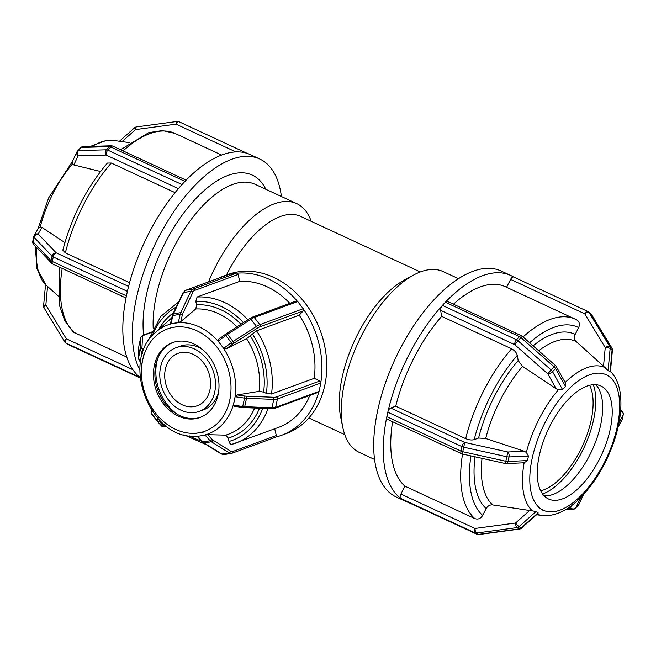 <?xml version="1.0" encoding="UTF-8"?>
<svg xmlns="http://www.w3.org/2000/svg" width="656" height="656" viewBox="0 0 656 656"><rect width="100%" height="100%" fill="white"/><g stroke="black" fill="none" stroke-linecap="round" stroke-linejoin="round"><path stroke-width="0.98" d="M311.206 221.334A99.655 47.248 114.9 0 0 296.725 203.622A99.655 47.248 114.9 0 0 208.501 281.9M420.299 271.953L300.489 216.357A89.692 42.517 114.9 0 0 226.451 275.061M296.725 203.622L255.02 184.27A99.655 47.248 114.9 0 0 156.358 295.495A99.655 47.248 114.9 0 0 153.217 328.5M100.54 171.495L73.816 164.951L78.097 155.882A3.739 2.886 -91.7 0 1 78.441 150.618A3.739 1.87 -137 0 0 77.572 150.962A3.739 1.87 -137 0 0 77.408 151.208A3.739 3.198 25.3 0 0 76.924 151.913A3.739 3.198 25.3 0 0 78.097 155.882L106.083 155.054A3.739 1.771 -65.1 0 1 107.863 150.15A3.739 1.87 -137 0 0 106.428 149.798A3.739 2.886 88.3 0 0 106.083 155.054L178.407 188.616M80.352 148.051A3.739 1.87 43 0 1 80.516 147.805A3.739 1.87 43 0 1 81.385 147.461A3.739 2.886 -91.7 0 1 83.14 146.616L83.14 146.616A3.739 3.739 0 0 0 80.516 147.805L77.572 150.962A3.739 3.739 0 0 0 76.924 151.913L71.873 162.606M112.816 146.149A3.739 3.739 0 0 0 111.126 145.796A3.739 2.886 88.3 0 0 109.372 146.641A3.739 1.87 43 0 1 110.807 146.993A3.739 1.771 -65.1 0 1 112.807 146.14L186.124 180.162M184.926 181.392A3.739 1.771 -65.1 0 1 185.238 181.081A124.566 59.056 114.9 0 0 183.45 182.967L184.926 181.392L110.807 146.993L107.863 150.15L181.983 184.549L183.45 182.967A124.566 59.056 114.9 0 0 181.679 184.902A3.739 1.771 -65.1 0 1 181.983 184.549M73.816 164.951L72.316 164.156L72.308 161.999M175.062 192.634L111.282 163.032L107.412 163.065C86.387 187.952 71.529 217.013 62.828 250.231M122.024 141.606L135.521 129.601A3.739 1.402 -97.6 0 1 136.505 126.911L136.505 126.911A3.739 3.739 0 0 0 134.513 127.822A3.739 0.484 48.3 0 0 135.521 129.601L176.062 124.164A3.739 1.771 -65.1 0 1 179.113 121.786A3.739 1.771 -65.1 0 1 179.236 121.86M247.205 153.389L179.113 121.786A3.739 3.739 0 0 0 177.046 121.475A3.739 1.402 82.4 0 0 176.062 124.164L235.865 151.913M64.87 342.014A3.739 3.28 -55.5 0 0 65.715 342.908A3.739 3.28 -55.5 0 0 66.133 343.154A3.739 1.771 -65.1 0 1 66.354 338.816L45.846 305.056A3.739 0.968 -174.8 0 0 43.599 305.729A3.739 3.739 0 0 0 44.132 308.008A3.739 1.665 -31.3 0 1 45.846 305.056L47.552 286.426L58.261 296.069M68.355 344.621A3.739 1.771 -65.1 0 1 68.224 344.572L140.146 377.946L68.101 344.507A3.739 3.28 124.5 0 1 67.683 344.261A3.739 3.739 0 0 0 68.224 344.572A3.739 1.771 -65.1 0 1 68.101 344.507L66.133 343.154L140.097 377.471M132.84 369.672L66.354 338.816A3.739 1.665 148.7 0 0 64.632 341.768A3.739 3.739 0 0 0 65.715 342.908L67.683 344.261M46.084 285.106L47.552 286.426M73.439 332.116L126.788 357.085M181.679 184.902A124.566 59.056 114.9 0 0 127.51 290.879A124.566 59.056 114.9 0 0 126.903 293.609A124.566 59.056 114.9 0 0 126.329 296.332A124.566 59.056 114.9 0 0 140.064 377.372M281.424 196.529A124.566 59.056 114.9 0 0 259.776 159.014L250.223 154.578A124.566 59.056 114.9 0 0 185.238 181.081M62.837 250.239L65.362 252.88L129.568 282.67M32.857 240.973A3.739 1.41 -167.8 0 0 32.8 241.129A3.739 3.739 0 0 0 33.751 244.499A3.739 3.018 -43.7 0 1 33.12 241.9A3.739 1.41 -167.8 0 1 32.8 241.129L33.776 236.619A3.739 3.739 0 0 1 34.169 235.57A3.739 3.436 -150.6 0 0 33.833 236.463A3.739 1.41 12.2 0 0 33.776 236.619A3.739 1.41 12.2 0 0 34.096 237.39A3.739 3.018 -43.7 0 1 38.163 234.02A3.739 3.436 -150.6 0 0 34.169 235.57L38.573 227.771L40.254 226.878L41.894 227.394L64.895 242.597M51.086 260.678A3.739 3.018 136.3 0 0 51.717 263.277A3.739 3.739 0 0 0 52.849 264.081A3.739 1.771 -65.1 0 1 52.291 261.473A3.739 1.41 -167.8 0 1 51.086 260.678L33.12 241.9L34.096 237.39L52.062 256.168A3.739 1.41 12.2 0 0 53.267 256.963A3.739 1.771 -65.1 0 1 56.129 252.798A3.739 3.018 136.3 0 0 52.062 256.168L51.086 260.678M126.329 296.332A3.739 1.771 -65.1 0 1 126.411 295.864L127.387 291.354A3.739 1.771 -65.1 0 1 127.51 290.879M259.776 159.014A124.566 59.056 114.9 0 0 136.448 298.045A124.566 59.056 114.9 0 0 139.843 369.869M265.836 189.289A106.83 50.643 114.9 0 0 204.246 190.47A106.83 50.643 114.9 0 0 146.542 294.339A106.83 50.643 114.9 0 0 143.59 334.986M413.501 275.102L404.309 280.096A89.692 42.517 114.9 0 0 342.227 377.036A89.692 42.517 114.9 0 0 340.685 417.208L342.801 427.441A99.655 47.248 -65.1 0 1 344.515 382.809A99.655 47.248 -65.1 0 1 413.501 275.102A99.655 47.248 -65.1 0 1 443.169 271.584L458.47 278.677M374.576 459.471L359.275 452.378A99.655 47.248 -65.1 0 1 342.801 427.441M440.627 310.296L514.747 344.695L518.076 340.825A3.739 1.87 -137 0 0 516.526 339.792A3.739 1.771 114.9 0 0 514.747 344.695L547.809 373.846A3.739 1.747 -29.2 0 0 552.565 371.706A3.739 1.87 -137 0 0 551.138 369.976L547.809 373.846L556.165 388.778L522.553 366.376L518.174 360.57L517.289 355.339C516.559 352.633 514.657 350.452 511.598 348.795L441.652 316.34L440.627 310.296A3.739 1.771 -65.1 0 1 442.103 305.745A124.566 59.056 114.9 0 0 387.934 411.73A3.739 1.771 -65.1 0 1 390.673 408.04L395.732 406.187L465.678 438.643C468.909 439.963 471.754 440.299 474.198 439.643L478.577 438.036L485.694 438.487L524.242 451.23L526.358 452.443L528.474 456.051L527.498 460.561L524.119 462.775L506.334 463.612A3.739 1.993 -92.7 0 0 508.015 461.463A3.739 1.41 -167.8 0 1 505.817 461.25L505.358 463.53A3.739 3.739 0 0 0 506.334 463.612M555.435 365.515L554.082 366.819A3.739 1.87 43 0 1 555.509 368.549A3.739 1.747 -29.2 0 0 556.222 366.499A3.739 3.739 0 0 0 555.435 365.515L522.365 336.364A3.739 3.739 0 0 0 521.463 335.774A3.739 1.771 114.9 0 0 519.47 336.635A3.739 1.87 43 0 1 521.02 337.668L522.365 336.364M565.447 386.318L562.504 389.475L552.565 371.706L555.509 368.549L565.447 386.318L565.292 382.719L556.222 366.499M513.779 277.103A3.739 1.771 114.9 0 0 513.656 277.029A3.739 1.771 114.9 0 0 513.558 276.996A124.566 59.056 114.9 0 0 510.647 275.43A124.566 59.056 114.9 0 0 445.662 301.932A3.739 1.771 114.9 0 0 445.35 302.236L519.47 336.635L516.526 339.792L442.406 305.393A3.739 1.771 114.9 0 0 442.103 305.745M445.662 301.932A3.739 1.771 -65.1 0 1 447.351 301.383L521.471 335.782M562.504 389.475L558.412 389.721L556.165 388.778M442.406 305.393L445.35 302.236M506.588 287.279L510.606 279.407L584.726 313.806A3.739 1.665 -31.3 0 1 589.162 312.633A3.739 3.28 -55.5 0 0 588.317 311.739A3.739 3.28 -55.5 0 0 587.899 311.493A3.739 1.771 114.9 0 0 587.776 311.428A3.739 1.771 114.9 0 0 584.726 313.806L605.234 347.565A3.739 0.968 5.2 0 1 610.129 348.484A3.739 3.28 -55.5 0 0 609.67 346.401A3.739 1.665 148.7 0 0 605.234 347.565L603.528 366.196L576.116 341.514C574.254 339.587 573.934 337.225 575.164 334.445L578.658 327.615C580.076 324.113 579.363 321.497 576.517 319.767A112.11 53.152 114.9 0 0 575.345 319.185A112.11 53.152 114.9 0 0 523.062 336.979M611.868 347.992A3.739 1.665 148.7 0 0 611.638 347.754A3.739 3.28 124.5 0 1 612.097 349.837A3.739 0.968 5.2 0 1 612.401 350.271A3.739 3.739 0 0 0 611.868 347.992L591.368 314.232A3.739 3.739 0 0 0 590.285 313.092A3.739 3.28 124.5 0 1 591.13 313.986A3.739 1.665 -31.3 0 1 591.368 314.232M612.401 350.271L610.424 371.895L608.104 370.648L603.528 366.196M510.606 279.407A3.739 1.771 -65.1 0 1 513.558 276.996M620.625 410.812A3.739 3.436 29.4 0 1 623.143 415.027A3.739 1.41 12.2 0 0 623.2 414.871A3.739 1.41 12.2 0 0 623.2 414.641M622.232 419.217A3.739 1.41 -167.8 0 1 622.224 419.381L623.2 414.871A3.739 3.739 0 0 0 622.249 411.501A3.739 3.018 136.3 0 0 620.633 410.722M622.224 419.381A3.739 1.41 -167.8 0 1 622.167 419.537A3.739 3.436 29.4 0 1 621.831 420.43A3.739 3.739 0 0 0 622.224 419.381M579.076 504.087A3.739 3.198 -154.7 0 1 578.592 504.792A3.739 1.87 43 0 1 578.428 505.038A3.739 3.739 0 0 0 579.076 504.087L583.676 494.337M571.794 505.366L570.54 508.015A3.739 2.886 88.3 0 0 572.86 509.384L572.86 509.384A3.739 3.739 0 0 0 575.484 508.195A3.739 1.87 -137 0 0 575.648 507.949A3.739 3.198 -154.7 0 1 570.54 508.015L567.989 508.088M521.487 528.178A3.739 0.484 -131.7 0 1 521.036 528.006A3.739 3.28 124.5 0 1 519.027 528.957A3.739 1.402 82.4 0 0 519.495 529.089L519.495 529.089A3.739 3.739 0 0 0 521.487 528.178L538.035 513.451L538.092 512.82L521.036 528.006L519.06 526.653A3.739 0.484 -131.7 0 1 515.559 523.021A3.739 1.402 82.4 0 0 517.059 527.604A3.739 3.28 -55.5 0 0 519.06 526.653L536.124 511.467L538.092 512.82M461.512 453.722A3.739 3.739 0 0 0 462.275 453.977L462.734 451.697A3.739 1.41 -167.8 0 1 460.955 451.107A3.739 1.771 114.9 0 0 461.512 453.722L387.393 419.323A3.739 1.771 -65.1 0 1 386.753 417.175A124.566 59.056 114.9 0 0 400.488 498.216A3.739 1.771 -65.1 0 1 400.898 494.058L404.932 486.162L474.878 518.617C478.068 519.683 480.668 518.609 482.685 515.386L486.178 508.556C487.72 505.915 489.86 504.702 492.599 504.907L536.124 511.467M400.488 498.216A3.739 1.771 114.9 0 0 400.677 498.396L474.796 532.787A3.739 3.28 -55.5 0 0 476.518 533.033A3.739 1.402 -97.6 0 1 475.018 528.457A3.739 1.771 114.9 0 0 474.796 532.787L476.764 534.14L402.645 499.749A3.739 1.771 114.9 0 0 402.768 499.815L476.887 534.214A3.739 3.739 0 0 0 478.954 534.525A3.739 1.402 -97.6 0 1 478.486 534.386A3.739 3.28 124.5 0 1 476.764 534.14A3.739 1.771 114.9 0 0 476.887 534.214A3.739 1.771 114.9 0 0 477.133 534.279M402.768 499.815A3.739 1.771 114.9 0 0 402.866 499.856A3.739 1.771 -65.1 0 0 402.899 499.864A124.566 59.056 114.9 0 0 405.777 501.422A124.566 59.056 114.9 0 0 408.795 502.611M402.645 499.749L400.677 498.396M568.137 389.623L564.144 393.912M611.105 377.848L606.185 374.453M453.444 304.212A112.11 53.152 114.9 0 1 505.407 286.729L576.517 319.767M616.017 432.525L618.46 421.242M579.65 497.174L587.005 489.286M538.355 507.154L543.275 510.54M542.594 494.017A66.732 31.636 114.9 0 0 584.332 446.949A66.732 31.636 114.9 0 0 593.327 384.695M532.926 454.911L531.622 460.914M532.91 454.969L532.229 458.109L532.91 454.969M441.652 316.34A112.11 53.152 114.9 0 0 395.732 406.187M392.567 421.726A112.11 53.152 114.9 0 0 404.932 486.162M524.242 451.23L507.867 451.992L506.793 456.74A3.739 1.41 12.2 0 0 508.99 456.953A3.739 1.993 -92.7 0 0 507.867 451.992L464.792 442.439A3.739 1.771 114.9 0 0 461.931 446.597A3.739 1.41 12.2 0 0 463.71 447.187L464.792 442.439L390.673 408.04M387.934 411.73A3.739 1.771 114.9 0 0 387.811 412.206L461.931 446.597L460.955 451.107L386.835 416.716A3.739 1.771 114.9 0 0 386.753 417.175M386.835 416.716L387.811 412.206M539.289 455.518A62.287 29.528 114.9 0 0 548.514 498.995A62.287 29.528 114.9 0 0 601.519 454.928A62.287 29.528 114.9 0 0 600.953 385.999A62.287 29.528 114.9 0 0 539.289 455.518M510.647 275.43L501.094 270.994A124.566 59.056 114.9 0 0 377.774 410.033A124.566 59.056 114.9 0 0 396.224 496.986L405.777 501.422M544.16 495.87A62.287 29.528 114.9 0 0 591.966 450.492A62.287 29.528 114.9 0 0 595.755 384.687M540.692 490.844A62.287 29.528 114.9 0 0 582.421 446.064A62.287 29.528 114.9 0 0 589.678 385.277M197.841 436.314L207.673 434.674L225.73 435.141L228.214 438.077L229.01 441.439C229.666 443.595 230.658 444.547 232.003 444.292A76.235 60.631 -110.2 0 0 235.898 443.046A76.235 60.631 -110.2 0 0 268.017 408.549M275.422 437.281A1.591 1.271 -110.2 0 0 275.946 437.027A84.706 67.363 -110.2 0 0 281.498 435.322A84.706 67.363 -110.2 0 0 318.767 391.976A1.591 1.271 -110.2 0 0 319.037 391.394L275.635 407.335A1.591 1.271 69.8 0 1 274.913 408.245L318.316 392.304A1.591 1.271 69.8 0 0 318.767 391.976M274.716 428.786L276.315 435.527A1.591 1.271 69.8 0 1 275.946 437.027M319.037 391.394L320.85 383.006L277.447 398.946A1.591 1.271 -110.2 0 0 276.488 396.913A6.38 2.411 -167.8 0 1 273.56 397.257A1.591 0.623 -87.8 0 1 273.79 399.373L271.978 407.761A1.591 0.623 92.2 0 1 271.371 408.68L244.098 407.614A1.591 0.623 92.2 0 0 244.696 406.695L246.517 398.307L273.79 399.373A7.97 3.009 12.2 0 0 277.447 398.946L275.635 407.335A7.97 3.009 -167.8 0 1 271.978 407.761L244.696 406.695A7.97 3.009 -167.8 0 1 242.712 406.507L242.335 407.45L234.02 406.22L234.741 406.203L233.306 405.121L235.119 396.732L237.177 394.928L259.063 391.361L263.63 392.108L266.402 393.395L271.518 394.002L314.191 378.332L319.89 380.972A1.591 1.271 69.8 0 1 320.858 382.3A84.706 67.363 -110.2 0 0 303.556 309.353A1.591 1.271 -110.2 0 0 303.22 308.705L259.817 324.646L254.315 317.471L297.717 301.53A1.591 1.271 -110.2 0 0 297.201 301.079A84.706 67.363 -110.2 0 0 237.078 273.183A1.591 1.271 -110.2 0 0 236.48 273.117L193.077 289.058A1.591 1.271 69.8 0 1 194.701 290.395L238.103 274.446L239.743 281.358L197.071 297.037L195.8 301.448L196.603 304.81L195.791 308.96L180.835 321.547L178.268 322.678L170.945 323.9L170.995 323.187M237.078 273.183A1.591 1.271 69.8 0 1 238.103 274.446M170.945 323.9L172.848 315.52L180.162 314.298A7.97 4.781 80.5 0 1 180.728 312.633A1.591 0.968 25.4 0 1 182.803 313.511L192.913 292.215A1.591 0.968 25.4 0 0 190.839 291.338L180.728 312.633L173.414 313.847L183.524 292.551L190.839 291.338A7.97 4.781 80.5 0 1 193.077 289.058L185.755 290.272L229.157 274.331L236.48 273.117M303.556 309.353A1.591 1.271 69.8 0 1 303.261 310.887L299.21 315.159L256.537 330.829L246.574 338.726L226.238 348.82L223.647 348.352L218.136 341.186L218.456 339.414L225.016 334.642M297.717 301.53L303.22 308.705M218.136 341.186L225.861 335.503A7.97 1.763 -37.5 0 1 227.534 334.355A1.591 0.541 -122.8 0 0 226.435 333.609L249.87 318.504A1.591 0.541 -122.8 0 1 250.977 319.242L256.48 326.409A1.591 0.541 57.2 0 1 257.185 328.246A6.38 1.41 -37.5 0 1 259.858 326.827A1.591 1.271 69.8 0 0 259.817 324.646A7.97 1.763 142.5 0 0 256.48 326.409L233.044 341.522L227.534 334.355L250.977 319.242A7.97 1.763 -37.5 0 1 254.315 317.471A1.591 1.271 -110.2 0 0 252.863 316.93L296.266 300.989A1.591 1.271 69.8 0 1 297.201 301.079M193.832 433.673L203.663 432.042M309.73 395.453A76.235 60.631 -110.2 0 1 278.579 427.368L232.003 444.292M151.544 407.852L158.941 417.487M143.935 354.24L141.499 365.523M178.637 301.924L160.728 316.413L149.494 338.242L149.691 338.914M176.366 326.844L171.036 327.729M219.129 349.976L215.283 344.974M314.191 378.332A76.235 60.631 -110.2 0 0 299.21 315.159M289.829 303.359A76.235 60.631 -110.2 0 0 239.743 281.358M227.878 274.782A84.706 67.363 -110.2 0 0 223.089 276.291A84.706 67.363 -110.2 0 0 218.456 278.242M229.067 403.317L230.387 397.208M320.85 383.006A1.591 1.271 -110.2 0 0 320.858 382.3M154.39 365.302A39.86 31.701 -110.2 0 0 165.378 406.162A39.86 31.701 -110.2 0 0 199.965 417.495A39.86 31.701 -110.2 0 0 215.98 369.139A39.86 31.701 -110.2 0 0 172.479 342.653A39.86 31.701 -110.2 0 0 154.39 365.302M281.498 435.322L286.319 433.55A84.706 67.363 -110.2 0 0 320.349 330.813A84.706 67.363 -110.2 0 0 227.911 274.52L223.089 276.291M173.192 342.407A39.86 31.701 -110.2 0 0 155.808 364.777A39.86 31.701 -110.2 0 0 166.501 405.293A39.86 31.701 -110.2 0 0 200.67 417.216M157.62 358.791A43.845 34.875 -110.2 0 0 156.874 361.743A43.845 34.875 -110.2 0 0 178.194 414.805M199.326 411.361A33.882 26.945 -110.2 0 0 212.938 370.263A33.882 26.945 -110.2 0 0 175.964 347.746A33.882 26.945 -110.2 0 0 160.581 366.991A33.882 26.945 -110.2 0 0 169.929 401.726A33.882 26.945 -110.2 0 0 199.326 411.361L203.581 409.795A33.882 26.945 -110.2 0 0 218.522 392.313M202.925 349.837A33.882 26.945 -110.2 0 0 180.211 346.188L175.964 347.746M165.353 369.213A27.905 22.189 -110.2 0 0 173.053 397.815A27.905 22.189 -110.2 0 0 197.259 405.744A27.905 22.189 -110.2 0 0 208.477 371.903A27.905 22.189 -110.2 0 0 178.022 353.363A27.905 22.189 -110.2 0 0 165.353 369.213M78.441 150.618L81.385 147.461L109.372 146.641L106.428 149.798L78.441 150.618M74.563 332.854A112.11 53.152 -65.1 0 1 62.197 268.419M123.082 150.913A112.11 53.152 -65.1 0 1 175.037 133.422L221.63 155.046M65.362 252.88A112.11 53.152 -65.1 0 1 111.282 163.032M72.316 164.156A80.704 38.261 114.9 0 0 40.254 226.878M90.397 146.403L106.379 140.45L113.562 140.45A80.704 38.261 114.9 0 0 92.316 146.354M36.687 247.566A80.704 38.261 114.9 0 0 46.15 285.171M126.411 295.864L52.291 261.473L53.267 256.963L127.387 291.354M128.584 286.426L56.129 252.798L38.163 234.02L41.894 227.394M554.082 366.819L551.138 369.976L518.076 340.825L521.02 337.668L554.082 366.819M608.104 370.648L610.129 348.484L612.097 349.837L610.072 372.001M611.638 347.754L609.67 346.401L589.162 312.633L591.13 313.986L611.638 347.754M619.092 422.21L623.143 415.027L622.167 419.537L618.206 426.564M583.381 494.665L578.592 504.792L575.648 507.949L580.511 497.658M517.059 527.604L519.027 528.957L478.486 534.386L476.518 533.033L517.059 527.604M529.9 510.253L515.559 523.021L475.018 528.457L400.898 494.058M605.34 367.729A80.704 38.261 114.9 0 0 565.751 381.907A80.704 38.261 114.9 0 0 565.169 382.473M558.412 389.721A80.704 38.261 114.9 0 0 526.358 452.443M524.119 462.775A80.704 38.261 114.9 0 0 532.246 510.737M537.305 514.099A80.704 38.261 114.9 0 0 542.438 515.55C556.255 516.6 570.064 509.466 583.856 494.14C597.977 478.216 608.514 459.159 615.467 436.97C620.33 420.832 621.929 406.367 620.289 393.575C619.018 383.899 615.549 376.331 609.883 370.853M569.834 388.008A74.686 35.408 -65.1 0 1 608.645 376.159A74.686 35.408 -65.1 0 1 617.239 426.884A74.686 35.408 -65.1 0 1 583.332 493.23A74.686 35.408 -65.1 0 1 540.831 508.835A74.686 35.408 -65.1 0 1 532.229 458.109A74.686 35.408 -65.1 0 1 566.136 391.763L566.136 391.763A74.686 35.408 -65.1 0 1 569.834 388.008M485.694 438.487A92.193 43.706 -65.1 0 1 522.553 366.376M492.599 504.907A92.193 43.706 -65.1 0 1 482.021 458.355M518.174 360.57A98.203 46.56 114.9 0 0 478.577 438.036M475.001 456.797A98.203 46.56 114.9 0 0 486.178 508.556M474.198 439.643A105.887 50.2 -65.1 0 1 517.289 355.339M482.685 515.386A105.887 50.2 -65.1 0 1 470.934 455.895M511.598 348.795A112.11 53.152 114.9 0 0 465.678 438.643M462.529 454.034A112.11 53.152 114.9 0 0 474.878 518.617M527.498 460.561L508.015 461.463L508.99 456.953L528.474 456.051M506.793 456.74L505.817 461.25L462.734 451.697L463.71 447.187L506.793 456.74M538.707 350.771A92.193 43.706 -65.1 0 1 576.116 341.514M575.164 334.445A98.203 46.56 114.9 0 0 533.107 345.835M529.622 342.768A105.887 50.2 -65.1 0 1 578.658 327.615M204.91 434.994L210.166 440.75L202.843 441.964A7.97 4.781 -99.5 0 0 204.049 442.989L211.363 441.767L229.149 452.82L221.835 454.042A1.591 1.132 121.9 0 1 221.195 453.927L224.18 454.583A7.97 4.781 -99.5 0 1 221.835 454.042L204.049 442.989A1.591 1.132 121.9 0 1 203.417 442.874L221.195 453.927M197.595 436.215L202.843 441.964A1.591 0.935 137.6 0 1 202.114 441.783L203.417 442.874M211.872 439.274A1.591 0.935 -42.4 0 1 210.166 440.75A7.97 4.781 80.5 0 0 211.363 441.767A1.591 1.132 -58.1 0 0 212.831 440.094A6.38 3.821 -99.5 0 1 211.872 439.274L207.673 434.674M230.617 451.148A1.591 1.132 -58.1 0 1 229.149 452.82A7.97 4.781 80.5 0 0 231.494 453.362A7.97 4.781 80.5 0 0 232.019 453.222A1.591 1.271 -110.2 0 0 232.913 451.467A6.38 3.821 -99.5 0 1 230.617 451.148L212.831 440.094M276.315 435.527L232.913 451.467M157.653 418.077L157.145 420.758L151.643 413.592A1.591 1.509 -169.4 0 1 151.356 412.419L151.716 414.075A7.97 1.763 -37.5 0 1 151.643 413.592L152.126 411.017M157.202 421.209L151.741 414.1A7.97 1.763 -37.5 0 1 151.716 414.075L157.219 421.242A7.97 1.763 142.5 0 0 157.243 421.267A1.591 1.558 -42.5 0 0 159.449 421.521A6.38 1.41 -37.5 0 1 159.375 421.119L159.564 420.111M159.375 421.119A1.591 1.509 10.6 0 1 157.145 420.758A7.97 1.763 142.5 0 0 157.219 421.242L161.778 426.236A1.591 1.558 -42.5 0 0 163.902 426.392L159.449 421.521M161.696 426.129A1.591 1.558 -42.5 0 0 161.778 426.236L164.918 426.564A1.591 1.271 -110.2 0 0 165.312 426.302A6.38 1.41 -37.5 0 1 163.902 426.392M166.206 425.974L165.312 426.302M151.675 332.018L142.869 335.257A1.591 1.271 69.8 0 1 143.73 335.306L151.503 332.453M142.869 335.257L140.72 337.43A7.97 3.009 12.2 0 0 140.696 337.61A1.591 1.476 3.1 0 1 142.565 336.471A6.38 2.411 -167.8 0 1 143.73 335.306M140.548 361.817L138.49 358.143L140.302 349.755A7.97 3.009 12.2 0 1 140.081 348.918L138.268 357.307L138.883 345.999L140.696 337.61L140.081 348.918A1.591 1.476 3.1 0 1 141.95 347.778L142.565 336.471M142.434 353.568L140.302 349.755A1.591 1.402 -29.3 0 1 142.131 348.451A6.38 2.411 -167.8 0 1 141.95 347.778M143.402 350.714L142.131 348.451M138.49 358.143A7.97 3.009 -167.8 0 1 138.268 357.307A1.591 1.476 -176.9 0 0 138.236 357.52L138.613 359.062A1.591 1.402 150.7 0 1 138.49 358.143M138.236 357.52L138.851 346.212A1.591 1.476 -176.9 0 1 138.883 345.999A7.97 3.009 -167.8 0 1 138.908 345.819A7.97 3.009 -167.8 0 1 138.957 345.646M140.72 337.43L138.851 346.212A1.591 1.476 -176.9 0 0 138.859 346.425M192.913 292.215A6.38 3.821 -99.5 0 1 194.701 290.395M178.268 322.678L180.162 314.298A1.591 0.722 12.8 0 1 182.352 314.847A6.38 3.821 -99.5 0 1 182.803 313.511M180.835 321.547L182.352 314.847M172.848 315.52A7.97 4.781 -99.5 0 1 173.414 313.847A1.591 0.968 -154.6 0 0 172.782 314.257L172.216 315.921A1.591 0.722 -167.2 0 1 172.848 315.52M172.782 314.257L182.893 292.961A1.591 0.968 -154.6 0 1 183.524 292.551A7.97 4.781 -99.5 0 1 185.755 290.272A1.591 1.271 -110.2 0 0 185.254 290.518M259.858 326.827L303.261 310.887M226.353 333.724A1.591 0.541 -122.8 0 1 226.435 333.609L225.016 334.593L231.371 342.678A7.97 1.763 142.5 0 1 233.044 341.522A1.591 0.541 57.2 0 1 233.749 343.35L257.185 328.246M223.647 348.352L231.371 342.678L232.413 344.277A6.38 1.41 -37.5 0 1 233.749 343.35M226.238 348.82L232.413 344.277M252.863 316.93L249.87 318.504A1.591 0.541 -122.8 0 0 249.788 318.611M271.518 394.002A76.235 60.631 -110.2 0 0 256.537 330.829M247.87 319.792A76.235 60.631 -110.2 0 0 197.071 297.037M252.273 333.855A72.496 57.654 69.8 0 1 266.402 393.395M195.8 301.448A72.496 57.654 69.8 0 1 243.442 322.654M152.545 335.396A72.496 57.654 69.8 0 1 176.193 307.082M201.335 440.922A72.496 57.654 69.8 0 1 189.469 435.928M263.63 392.108A69.044 54.907 -110.2 0 0 250.297 335.929M240.982 324.236A69.044 54.907 -110.2 0 0 196.603 304.81M173.471 312.822A69.044 54.907 -110.2 0 0 158.678 329.574M246.574 338.726A65.403 52.013 69.8 0 1 259.063 391.361M195.791 308.96A65.403 52.013 69.8 0 1 237.005 326.795M155.636 332.305C120.507 360.201 148.994 437.757 193.832 436.281A58.113 46.215 -110.2 0 0 195.931 436.281A58.113 46.215 -110.2 0 0 196.234 436.273A58.113 46.215 -110.2 0 0 230.732 362.145A58.113 46.215 -110.2 0 0 155.636 332.305L169.568 319.792A65.403 52.013 69.8 0 1 171.765 317.939M193.782 433.329A54.473 43.321 69.8 0 1 155.242 412.665A54.473 43.321 69.8 0 1 142.721 359.882A54.473 43.321 69.8 0 1 173.701 327.287A54.473 43.321 69.8 0 1 217.21 347.475A54.473 43.321 69.8 0 1 229.731 400.258A54.473 43.321 69.8 0 1 198.743 432.853A54.473 43.321 69.8 0 1 193.782 433.329M235.119 396.732L244.524 398.118L242.712 406.507L233.306 405.121M244.688 396.044L244.524 398.118A7.97 3.009 12.2 0 0 246.517 398.307A1.591 0.623 -87.8 0 0 246.287 396.191A6.38 2.411 -167.8 0 1 244.688 396.044L237.177 394.928M273.56 397.257L246.287 396.191M319.89 380.972L276.488 396.913M262.736 408.344A72.496 57.654 69.8 0 1 229.01 441.439M254.643 408.024A65.403 52.013 69.8 0 1 225.73 435.141M228.214 438.077A69.044 54.907 -110.2 0 0 259.489 408.212M111.126 145.796L83.14 146.616M136.505 126.911L177.046 121.475M119.425 141.253L134.513 127.822M64.632 341.768L44.132 308.008M43.599 305.729L45.535 284.589M73.439 332.125L64.772 320.85L59.639 305.786L59.45 267.148M120.54 149.732L148.781 132.643L162.45 130.56L175.037 133.422M72.316 161.663L48.667 197.858L37.9 228.96M35.301 246.115L36.99 268.862L46.117 285.147M113.562 140.45L129.47 142.631M33.751 244.499L51.717 263.277M52.849 264.081L125.993 298.029M590.285 313.092L588.317 311.739A3.739 3.739 0 0 0 587.776 311.428L513.656 277.029M621.831 420.43L618.1 427.04M622.249 411.501L620.699 409.885M575.484 508.195L578.428 505.038M565.603 509.597L572.86 509.384M519.495 529.089L478.954 534.525M542.438 515.55L536.575 514.747M505.358 463.53L462.275 453.977M308.853 417.987L344.794 434.666M202.114 441.783L197.087 436.273M275.61 437.232L232.208 453.173L224.18 454.583M151.356 412.419L151.733 410.426M164.918 426.564L166.312 426.056M140.466 362.358L138.613 359.062M170.429 323.834L172.216 315.921M228.977 274.38L185.574 290.321L182.893 292.961M206.492 444.784L183.934 434.821M271.371 408.68L274.913 408.245M242.335 407.45L244.098 407.614M193.832 436.281L197.185 436.371"/></g></svg>
